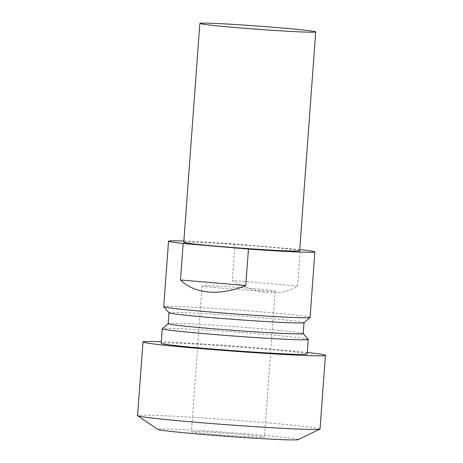 <?xml version="1.0" encoding="UTF-8"?>
<svg xmlns="http://www.w3.org/2000/svg" width="463" height="463" viewBox="0 0 463 463"><rect width="100%" height="100%" fill="white"/><g stroke="black" fill="none" stroke-linecap="round" stroke-linejoin="round"><path stroke-width="0.35" stroke-dasharray="2.31 1.74" d="M242.705 434.56A36.589 1.024 -175.8 0 1 264.402 437.089A36.589 1.024 -175.8 0 1 213.113 434.259A36.589 1.024 -175.8 0 1 191.416 431.73A36.589 1.024 -175.8 0 1 242.705 434.56M253.417 288.646A36.589 1.024 -175.8 0 1 275.115 291.175A36.589 1.024 -175.8 0 1 223.826 288.345A36.589 1.024 -175.8 0 1 202.128 285.816A36.589 1.024 -175.8 0 1 253.417 288.646M298.068 439.659A70.44 1.968 4.2 0 0 256.386 434.699A70.44 1.968 4.2 0 0 157.733 429.351M320.031 428.998A91.477 2.552 4.2 0 0 265.785 422.673A91.477 2.552 4.2 0 0 137.563 415.6M307.299 352.517A91.477 2.552 4.2 0 0 271.191 349.056A91.477 2.552 4.2 0 0 161.327 341.798M307.189 354.045A73.183 2.043 4.2 0 0 263.794 348.98A73.183 2.043 4.2 0 0 161.217 343.326M308.236 339.396A73.183 2.043 4.2 0 0 264.865 334.39A73.183 2.043 4.2 0 0 162.322 328.678M303.19 333.58A67.696 1.893 4.2 0 0 303.167 333.522A67.696 1.893 4.2 0 0 263.048 328.898A67.696 1.893 4.2 0 0 168.196 323.614A67.696 1.893 4.2 0 0 168.162 323.666M303.959 322.688A67.696 1.893 4.2 0 0 303.994 322.636A67.696 1.893 4.2 0 0 263.852 317.954A67.696 1.893 4.2 0 0 168.966 312.722A67.696 1.893 4.2 0 0 168.989 312.774M310.065 317.398A73.368 2.049 4.2 0 0 266.561 312.322A73.368 2.049 4.2 0 0 163.728 306.651M299.729 249.563L234.949 244.001A73.368 2.049 4.2 0 0 183.863 241.044M234.949 244.001L232.276 280.48C244.47 287.523 256.38 291.568 268.008 292.622C279.594 293.559 289.444 291.383 297.559 286.088L300.238 249.609M299.636 250.801A58.089 1.62 4.2 0 0 265.189 246.779A58.089 1.62 4.2 0 0 183.77 242.288M297.559 286.088L232.276 280.48M275.115 291.175L264.402 437.089M202.128 285.816L191.416 431.73"/><path stroke-width="0.69" d="M161.327 341.798A91.477 2.552 4.2 0 0 142.969 341.983L137.563 415.6A91.477 2.552 4.2 0 0 137.661 415.733L157.733 429.351A70.44 1.968 4.2 0 0 199.426 434.12A70.44 1.968 4.2 0 0 298.068 439.659L319.916 429.114A91.477 2.552 4.2 0 0 320.031 428.998L325.437 355.387A91.477 2.552 4.2 0 0 307.299 352.517M137.661 415.733A91.477 2.552 4.2 0 0 191.809 421.926A91.477 2.552 4.2 0 0 319.916 429.114M142.969 341.983A91.477 2.552 4.2 0 0 197.215 348.309A91.477 2.552 4.2 0 0 325.437 355.387M168.167 323.637L162.322 328.678A73.183 2.043 4.2 0 0 162.287 328.736L161.217 343.326A73.183 2.043 4.2 0 0 204.611 348.384A73.183 2.043 4.2 0 0 307.189 354.045L308.26 339.454A73.183 2.043 4.2 0 0 308.236 339.396L303.19 333.551M162.287 328.736A73.183 2.043 4.2 0 0 205.682 333.794A73.183 2.043 4.2 0 0 308.26 339.454M168.966 312.745L168.162 323.666A67.696 1.893 4.2 0 0 208.304 328.348A67.696 1.893 4.2 0 0 303.19 333.58L303.988 322.665M183.863 241.044A73.368 2.049 4.2 0 0 168.538 241.171L163.728 306.651A73.368 2.049 4.2 0 0 163.752 306.709L168.989 312.774A67.696 1.893 4.2 0 0 209.108 317.404A67.696 1.893 4.2 0 0 303.959 322.688L310.031 317.45A73.368 2.049 4.2 0 0 310.065 317.398L314.875 251.918A73.368 2.049 4.2 0 0 300.238 249.609L299.729 249.563M163.752 306.709A73.368 2.049 4.2 0 0 207.233 311.726A73.368 2.049 4.2 0 0 310.031 317.45M314.875 251.918A73.368 2.049 4.2 0 1 248.457 249.082L245.778 285.561C232.681 290.81 220.313 292.963 208.68 292.026C197.099 290.972 187.706 286.95 180.489 279.959L183.169 243.48A73.368 2.049 4.2 0 1 168.538 241.171M199.842 23.416L183.77 242.288A58.089 1.62 4.2 0 0 218.218 246.31A58.089 1.62 4.2 0 0 299.636 250.801L315.708 31.924A58.089 1.62 4.2 0 0 281.267 27.907A58.089 1.62 4.2 0 0 199.842 23.416A58.089 1.62 4.2 0 0 234.29 27.433A58.089 1.62 4.2 0 0 315.708 31.924M248.457 249.082L183.169 243.48M245.778 285.561L180.489 279.959"/></g></svg>
